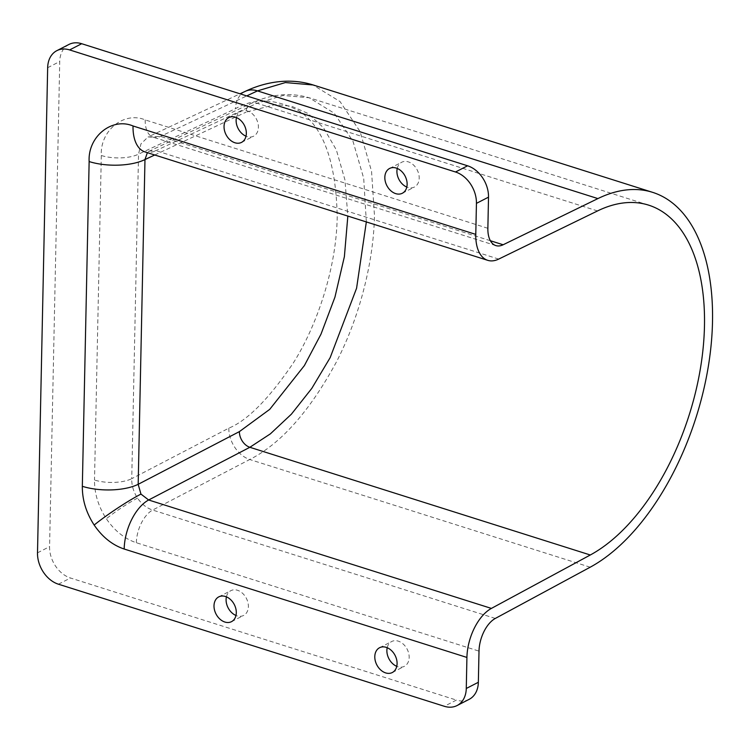 <?xml version="1.0" encoding="UTF-8"?>
<svg xmlns="http://www.w3.org/2000/svg" width="750" height="750" viewBox="0 0 750 750"><rect width="100%" height="100%" fill="white"/><g stroke="black" fill="none" stroke-linecap="round" stroke-linejoin="round"><path stroke-width="0.56" stroke-dasharray="3.75 2.81" d="M397.238 168.431A13.941 10.294 62.8 0 1 401.691 162.253A13.941 10.294 62.8 0 1 408.328 161.869A13.941 10.294 62.8 0 1 418.734 174.028A13.941 10.294 62.8 0 1 414.422 187.041A13.941 10.294 62.8 0 1 407.794 187.425A13.941 10.294 62.8 0 1 406.8 187.059M236.447 117.572A13.941 10.294 62.8 0 1 240.9 111.384A13.941 10.294 62.8 0 1 247.538 111A13.941 10.294 62.8 0 1 257.944 123.159A13.941 10.294 62.8 0 1 253.631 136.181A13.941 10.294 62.8 0 1 247.003 136.566A13.941 10.294 62.8 0 1 246.009 136.2M226.406 596.85A13.941 10.294 62.8 0 1 230.859 590.662A13.941 10.294 62.8 0 1 237.497 590.278A13.941 10.294 62.8 0 1 247.912 602.438A13.941 10.294 62.8 0 1 243.6 615.459A13.941 10.294 62.8 0 1 236.962 615.844A13.941 10.294 62.8 0 1 235.978 615.478M387.197 647.709A13.941 10.294 62.8 0 1 391.65 641.531A13.941 10.294 62.8 0 1 398.287 641.147A13.941 10.294 62.8 0 1 408.694 653.306A13.941 10.294 62.8 0 1 404.391 666.319A13.941 10.294 62.8 0 1 397.753 666.703A13.941 10.294 62.8 0 1 396.769 666.347M495.309 618.441L152.653 510.047C146.7 508.116 141.656 504.141 137.531 498.113C133.547 491.981 131.616 485.503 131.738 478.688A26.803 10.669 -178.8 0 1 94.509 480.028C94.416 493.566 98.353 506.475 106.331 518.747C114.591 530.803 124.594 538.8 136.35 542.737L479.006 651.131M366.337 221.925L363.703 178.303L353.006 141.3L334.247 113.231L309.188 97.763L283.172 95.475L257.053 103.247A13.397 9.862 -115.1 0 0 250.969 103.472A13.397 9.862 -115.1 0 0 246.084 112.144L275.325 104.559L291.591 106.228L308.053 113.484L323.503 127.744L336.366 149.925L344.934 179.878L347.841 216.075M590.184 567.206L249.731 459.506C280.8 443.85 309.713 411.3 336.469 361.847C361.163 314.044 373.922 257.775 374.438 215.1L371.55 171.253L360.113 131.606L340.041 101.55L312.656 84.806M487.866 228.3L145.209 119.906C124.041 111 99.9 130.566 101.306 155.494A26.803 10.669 -178.8 0 0 138.534 154.162L235.5 108.684C254.137 97.903 275.062 98.522 298.275 110.55C322.997 125.944 335.981 161.241 337.209 216.431C336.506 269.475 315.984 327.572 292.978 363.478C268.772 398.962 247.387 420.525 228.816 428.156L131.738 478.688L138.534 154.162L140.934 143.916L148.088 136.922L160.481 136.369L490.369 240.722M469.163 699.338A26.803 19.791 62.8 0 1 456.403 700.078L444.319 706.284M68.934 44.456A26.803 19.791 -117.2 0 0 59.737 61.519L49.575 546.638A26.803 19.791 -117.2 0 0 70.5 578.006L456.403 700.078M597.506 210.947L257.053 103.247L155.953 150.666L149.644 150.994L147.366 152.653M228.816 428.156A26.803 19.341 62.5 0 0 249.731 459.506L152.653 510.047A26.803 14.588 107.6 0 0 136.35 542.737M145.209 119.906A26.803 14.588 107.6 0 0 153.197 137.203L153.197 137.203A26.803 14.588 107.6 0 0 160.481 136.369L246.722 95.925M498.703 259.088L155.953 150.666A40.2 21.872 -72.4 0 1 145.022 151.912M137.531 498.113A26.803 2.766 146.3 0 0 106.331 518.747M245.278 91.341A26.803 19.716 -115.1 0 0 235.5 108.684M101.306 155.494L94.509 480.028M47.663 67.716L59.737 61.519M37.5 552.844L49.575 546.638M58.425 584.203L70.5 578.006M154.734 154.987L246.084 112.144M389.616 168.45L401.691 162.253M228.825 117.591L240.9 111.384M218.784 596.869L230.859 590.662M379.575 647.728L391.65 641.531M495.853 245.597L153.197 137.203L148.088 136.931L240.028 93.806M648.525 205.106L309.188 97.763C290.353 92.147 270.947 94.05 250.969 103.472L149.644 150.994L144.938 151.894M392.306 672.525L404.391 666.319M231.516 621.656L243.6 615.459M241.556 142.378L253.631 136.181M402.347 193.247L414.422 187.041"/><path stroke-width="1.12" d="M406.8 187.059A13.941 10.294 62.8 0 1 397.238 168.431M395.709 193.631A13.941 10.294 62.8 0 1 385.303 181.472A13.941 10.294 62.8 0 1 389.616 168.45A13.941 10.294 62.8 0 1 396.244 168.066A13.941 10.294 62.8 0 1 406.659 180.234A13.941 10.294 62.8 0 1 402.347 193.247A13.941 10.294 62.8 0 1 395.709 193.631M246.009 136.2A13.941 10.294 62.8 0 1 236.447 117.572M234.919 142.762A13.941 10.294 62.8 0 1 224.512 130.603A13.941 10.294 62.8 0 1 228.825 117.591A13.941 10.294 62.8 0 1 235.453 117.206A13.941 10.294 62.8 0 1 245.869 129.366A13.941 10.294 62.8 0 1 241.556 142.378A13.941 10.294 62.8 0 1 234.919 142.762M235.978 615.478A13.941 10.294 62.8 0 1 226.406 596.85M224.878 622.041A13.941 10.294 62.8 0 1 214.472 609.881A13.941 10.294 62.8 0 1 218.784 596.869A13.941 10.294 62.8 0 1 225.422 596.484A13.941 10.294 62.8 0 1 235.828 608.644A13.941 10.294 62.8 0 1 231.516 621.656A13.941 10.294 62.8 0 1 224.878 622.041M396.769 666.347A13.941 10.294 62.8 0 1 387.197 647.709M385.669 672.909A13.941 10.294 62.8 0 1 375.262 660.75A13.941 10.294 62.8 0 1 379.575 647.728A13.941 10.294 62.8 0 1 386.203 647.344A13.941 10.294 62.8 0 1 396.619 659.513A13.941 10.294 62.8 0 1 392.306 672.525A13.941 10.294 62.8 0 1 385.669 672.909M140.953 494.081A40.2 4.144 146.3 0 0 94.162 525.037C86.184 512.756 82.237 499.847 82.331 486.309A40.2 16.012 1.2 0 0 138.178 484.312L140.953 494.081L148.641 499.988L249.853 447.291L270.375 433.856L291.412 414.159L311.775 388.416L330.159 357.647L356.578 288.244L366.337 221.925M124.172 549.019A40.2 21.872 -72.4 0 1 148.641 499.988L491.391 608.409A40.2 21.872 107.6 0 0 466.922 657.441L124.172 549.019C112.416 545.081 102.412 537.084 94.162 525.037M487.772 260.344L145.022 151.912A40.2 21.872 -72.4 0 1 133.031 125.972L475.781 234.403A40.2 21.872 107.6 0 0 487.772 260.344A40.2 21.872 107.6 0 0 498.703 259.088L597.506 210.947A187.603 102.084 -72.4 0 1 648.525 205.106A187.603 102.084 -72.4 0 1 704.466 326.175A187.603 102.084 -72.4 0 1 590.297 554.991L491.391 608.409M475.781 234.403L476.438 203.362A26.803 19.791 -117.2 0 0 455.512 171.994L467.587 165.797A26.803 19.791 62.8 0 1 488.513 197.156L487.866 228.3A26.803 14.588 107.6 0 0 495.853 245.597A26.803 14.588 107.6 0 0 503.137 244.762L597.9 198.591A201.009 109.378 -72.4 0 1 652.566 192.328A201.009 109.378 -72.4 0 1 712.5 322.041A201.009 109.378 -72.4 0 1 590.184 567.206L495.309 618.441A26.803 14.588 107.6 0 0 479.006 651.131L478.35 682.284A26.803 19.791 62.8 0 1 469.163 699.338L457.078 705.544A26.803 19.791 -117.2 0 0 466.275 688.481L466.922 657.441M652.566 192.328L313.228 84.984L285.394 82.556L257.456 90.891L246.722 95.925M455.512 171.994L69.619 49.922A26.803 19.791 -117.2 0 0 56.85 50.663A26.803 19.791 -117.2 0 0 47.663 67.716L37.5 552.844A26.803 19.791 -117.2 0 0 58.425 584.203L444.319 706.284A26.803 19.791 -117.2 0 0 457.078 705.544M467.587 165.797L81.694 43.716A26.803 19.791 -117.2 0 0 68.934 44.456L56.85 50.663M147.366 152.653L144.975 159.562L154.734 154.987M82.331 486.309L89.138 161.559A40.2 16.012 1.2 0 0 144.975 159.562L138.178 484.312L239.391 431.616L269.728 409.359L304.387 365.578L321 334.144L334.95 297.122L344.381 256.659L347.841 216.075M590.297 554.991L249.853 447.291A13.397 9.675 62.5 0 1 239.391 431.616M597.9 198.591L257.456 90.891A26.803 19.716 -115.1 0 0 245.278 91.341C257.859 85.388 270.694 82.031 283.781 81.291C293.878 80.766 303.694 81.994 313.228 84.984M490.369 240.722L503.137 244.762M89.138 161.559C87.731 136.631 111.872 117.066 133.031 125.972M69.619 49.922L81.694 43.716M488.513 197.156L476.438 203.362M466.275 688.481L478.35 682.284M240.028 93.806L245.278 91.341"/></g></svg>
